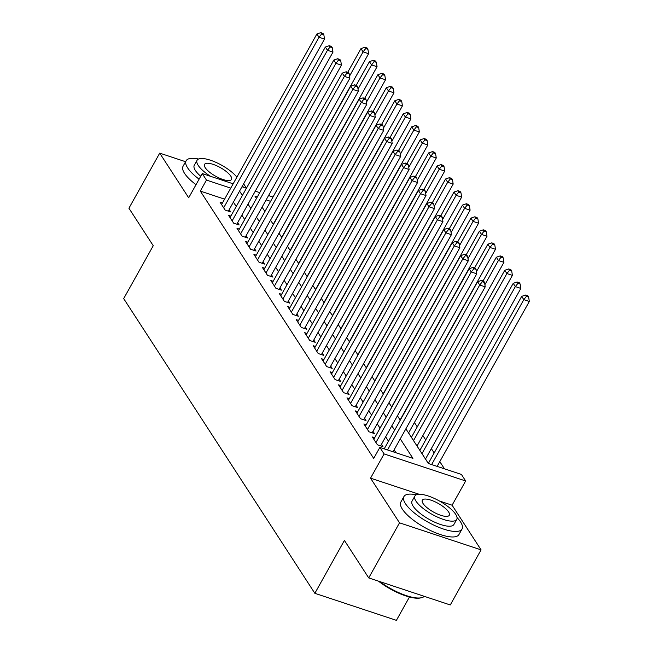 <?xml version="1.0" encoding="UTF-8"?>
<svg xmlns="http://www.w3.org/2000/svg" width="653" height="653" viewBox="0 0 653 653"><rect width="100%" height="100%" fill="white"/><g stroke="black" fill="none" stroke-linecap="round" stroke-linejoin="round"><path stroke-width="0.98" d="M405.872 428.825L428.352 463.483L461.418 474.445L465.646 480.967L384.095 453.925L379.858 447.403L412.925 458.365L400.273 438.857M419.112 494.264L370.545 478.167L399.514 522.824L368.725 577.913L450.276 604.956L481.065 549.867L452.096 505.202L465.646 480.967M409.455 597.005L396.404 620.35L314.852 593.308L123.686 298.601L153.243 245.716L128.927 208.225L159.716 153.137L188.684 197.794L202.234 173.559L233.162 183.811M246.467 188.178L243.626 183.811M444.464 468.821L439.796 461.622M434.172 452.953L431.339 448.587M425.715 439.918L422.875 435.543M417.259 426.874L414.418 422.507M399.514 522.824L481.065 549.867M185.591 161.715L159.716 153.137M374.667 437.755L372.341 436.988L377.418 444.815L382.927 446.636L381.45 444.358M366.211 424.719L363.884 423.944L368.961 431.772L374.471 433.6L372.994 431.315M357.754 411.676L355.428 410.908L360.505 418.728L366.015 420.556L364.529 418.279M349.29 398.64L346.972 397.865L352.04 405.693L357.55 407.521L356.073 405.235M340.833 385.596L338.507 384.829L343.584 392.649L349.094 394.477L347.616 392.2M332.377 372.561L330.051 371.786L335.128 379.613L340.637 381.434L339.16 379.156M323.921 359.517L321.594 358.75L326.671 366.57L332.181 368.398L330.696 366.113M315.456 346.474L313.138 345.706L318.207 353.526L323.717 355.354L322.239 353.077M307 333.438L304.673 332.663L309.751 340.491L315.26 342.319L313.783 340.033M298.543 320.394L296.217 319.627L301.294 327.447L306.804 329.275L305.326 326.998M290.087 307.359L287.761 306.584L292.838 314.411L298.348 316.24L296.862 313.954M281.623 294.315L279.304 293.548L284.373 301.368L289.883 303.196L288.406 300.911M273.166 281.272L270.84 280.504L275.917 288.332L281.427 290.152L279.949 287.875M264.71 268.236L262.384 267.461L267.461 275.288L272.97 277.117L271.493 274.831M256.254 255.192L253.927 254.425L259.004 262.245L264.514 264.073L263.028 261.796M247.789 242.157L245.463 241.381L250.54 249.209L256.049 251.038L254.572 248.752M239.333 229.113L237.006 228.346L242.083 236.166L247.593 237.994L246.116 235.709M230.876 216.07L228.55 215.302L233.627 223.13L239.137 224.95L237.651 222.673M409.962 435.127L408.615 432.89M418.418 448.17L417.071 445.934M426.882 461.214L425.536 458.969M224.591 199.149L200.308 191.092L373.704 458.422L379.858 447.403M395.971 452.749L394.11 449.876M388.486 441.208L385.654 436.833M380.03 428.164L377.197 423.797M371.573 415.128L368.733 410.753M363.117 402.085L360.276 397.718M354.652 389.049L351.82 384.674M346.196 376.006L343.364 371.63M337.74 362.962L334.899 358.595M329.275 349.926L326.443 345.551M320.819 336.883L317.987 332.516M312.363 323.847L309.53 319.472M303.906 310.804L301.066 306.428M295.442 297.76L292.609 293.393M286.985 284.724L284.153 280.349M278.529 271.681L275.697 267.314M270.073 258.645L267.232 254.27M261.608 245.601L258.776 241.226M253.152 232.558L250.319 228.191M244.695 219.522L241.855 215.147M236.239 206.479L233.399 202.112M222.42 203.034L220.094 202.259L225.163 210.086L230.68 211.915L229.195 209.629M370.545 478.167L384.095 453.925M200.308 191.092L206.462 180.081L202.234 173.559M368.725 577.913L344.409 540.423L314.852 593.308M257.315 196.937L254.956 196.153L256.458 198.471M262.082 207.14L264.914 211.515M270.538 220.183L273.37 224.559M278.994 233.227L281.835 237.594M287.459 246.263L290.291 250.638M295.915 259.306L298.748 263.673M304.371 272.342L307.212 276.717M312.828 285.385L315.668 289.752M321.292 298.429L324.125 302.796M329.749 311.465L332.581 315.84M338.205 324.508L341.046 328.875M346.661 337.544L349.502 341.919M355.126 350.588L357.958 354.954M363.582 363.623L366.415 367.998M372.039 376.667L374.879 381.042M380.503 389.71L383.335 394.077M388.959 402.746L391.792 407.121M397.416 415.79L400.248 420.157M270.603 201.344L266.146 199.867M241.994 186.742L246.442 188.219M255.274 191.141L259.731 192.619M268.563 195.549L273.011 197.026M230.746 188.129L206.462 180.081M394.649 430.188L391.808 425.821M386.184 417.145L383.352 412.778M377.728 404.109L374.895 399.734M369.272 391.065L366.439 386.698M360.815 378.03L357.975 373.655M352.351 364.986L349.518 360.619M343.894 351.951L341.062 347.576M335.438 338.907L332.597 334.532M326.982 325.863L324.141 321.496M318.517 312.828L315.685 308.453M310.061 299.784L307.228 295.417M301.604 286.749L298.764 282.374M293.148 273.705L290.307 269.33M284.684 260.661L281.851 256.294M276.227 247.626L273.395 243.251M267.771 234.582L264.93 230.215M259.306 221.547L256.474 217.171M250.85 208.503L248.018 204.128M242.394 195.459L239.561 191.092M452.096 505.202L439.461 501.014M228.354 211.139L324.517 39.074L319.007 37.245L223.685 207.801M321.627 33.956L323.831 34.682L322.982 33.385L320.778 32.65L321.627 33.956L319.007 37.245L316.893 33.989L221.571 204.544M324.517 39.074L323.831 34.682M320.778 32.65L316.893 33.989M273.232 224.33L368.602 53.693L363.092 51.865L360.97 48.608L347.731 72.295M349.559 76.075L363.092 51.865L365.704 48.567L367.917 49.301L367.068 47.995L364.864 47.269L365.704 48.567M360.97 48.608L364.864 47.269M367.917 49.301L368.602 53.693M243.381 187.199A33.287 10.595 29.2 0 0 242.736 186.129A33.287 10.595 29.2 0 0 242.516 185.803M198.504 159.022A33.287 10.595 29.2 0 0 186.129 160.76A33.287 10.595 29.2 0 0 187.631 167.862A33.287 10.595 29.2 0 0 199.092 179.175M186.129 160.76L183.052 166.27A33.287 10.595 29.2 0 0 184.554 173.371A33.287 10.595 29.2 0 0 196.014 184.685M200.724 176.261A23.965 7.624 -150.8 0 1 195.345 170.417A23.965 7.624 -150.8 0 1 194.268 165.307L197.1 160.238A23.965 7.624 29.2 0 0 198.177 165.348A23.965 7.624 29.2 0 0 210.454 176.286M236.876 177.151A23.965 7.624 29.2 0 0 214.821 161.871A23.965 7.624 29.2 0 0 197.1 160.238M205.23 167.69A15.443 4.914 29.2 0 0 219.318 178.081A15.443 4.914 29.2 0 0 231.497 179.461A15.443 4.914 29.2 0 0 230.803 176.163A15.443 4.914 29.2 0 0 216.714 165.772A15.443 4.914 29.2 0 0 204.536 164.393A15.443 4.914 29.2 0 0 205.23 167.69M416.312 494.811A33.287 10.595 29.2 0 0 403.938 496.549A33.287 10.595 29.2 0 0 405.44 503.651A33.287 10.595 29.2 0 0 435.796 526.04A33.287 10.595 29.2 0 0 462.046 529.02A33.287 10.595 29.2 0 0 460.545 521.918A33.287 10.595 29.2 0 0 457.035 517.568M403.938 496.549L400.852 502.051A33.287 10.595 29.2 0 0 402.362 509.16A33.287 10.595 29.2 0 0 432.719 531.55A33.287 10.595 29.2 0 0 458.969 534.529L462.046 529.02M456.741 519.404L453.908 524.473A23.965 7.624 -150.8 0 1 435.012 522.327A23.965 7.624 -150.8 0 1 413.153 506.206A23.965 7.624 -150.8 0 1 412.067 501.096L414.9 496.027A23.965 7.624 29.2 0 0 415.985 501.137A23.965 7.624 29.2 0 0 437.845 517.258A23.965 7.624 29.2 0 0 456.741 519.404A23.965 7.624 29.2 0 0 455.655 514.295A23.965 7.624 29.2 0 0 433.804 498.174A23.965 7.624 29.2 0 0 414.9 496.027M423.038 503.479A15.443 4.914 29.2 0 0 437.126 513.87A15.443 4.914 29.2 0 0 449.305 515.25A15.443 4.914 29.2 0 0 448.603 511.952A15.443 4.914 29.2 0 0 434.523 501.561A15.443 4.914 29.2 0 0 422.344 500.182A15.443 4.914 29.2 0 0 423.038 503.479M379.817 581.594A33.287 10.595 29.2 0 0 421.43 597.732A33.287 10.595 29.2 0 0 424.27 596.336M421.43 597.732L420.45 597.952A32.487 10.334 -150.8 0 1 378.438 581.137M236.81 224.183L332.973 52.118L327.463 50.289L232.141 220.845M330.083 46.992L332.287 47.726L331.446 46.42L329.243 45.694L330.083 46.992L327.463 50.289L325.349 47.032L230.027 217.588M332.973 52.118L332.287 47.726M329.243 45.694L325.349 47.032M245.267 237.227L341.437 65.153L335.92 63.333L240.606 233.888M338.54 60.035L340.744 60.762L339.903 59.464L337.699 58.729L338.54 60.035L335.92 63.333L333.805 60.068L238.492 230.623M341.437 65.153L340.744 60.762M337.699 58.729L333.805 60.068M253.731 250.262L349.894 78.197L344.384 76.368L249.062 246.924M347.004 73.079L349.208 73.805L348.359 72.499L346.155 71.773L347.004 73.079L344.384 76.368L342.27 73.112L246.948 243.667M349.894 78.197L349.208 73.805M346.155 71.773L342.27 73.112M262.188 263.306L358.35 91.24L352.84 89.412L257.519 259.967M355.461 86.114L357.664 86.849L356.816 85.543L354.612 84.808L355.461 86.114L352.84 89.412L350.726 86.147L255.405 256.702M358.35 91.24L357.664 86.849M354.612 84.808L350.726 86.147M281.688 237.374L377.059 66.728L371.549 64.908L369.435 61.643L356.195 85.331M358.015 89.11L371.549 64.908L374.169 61.611L376.373 62.337L375.524 61.039L373.32 60.305L374.169 61.611M369.435 61.643L373.32 60.305M376.373 62.337L377.059 66.728M290.144 250.417L385.515 79.772L380.005 77.944L377.891 74.687L364.652 98.374M366.48 102.154L380.005 77.944L382.625 74.654L384.829 75.381L383.98 74.075L381.776 73.348L382.625 74.654M377.891 74.687L381.776 73.348M384.829 75.381L385.515 79.772M298.609 263.453L393.971 92.816L388.462 90.987L386.347 87.722L373.108 111.418M374.936 115.189L388.462 90.987L391.082 87.69L393.286 88.424L392.445 87.118L390.241 86.384L391.082 87.69M386.347 87.722L390.241 86.384M393.286 88.424L393.971 92.816M307.065 276.497L402.436 105.851L396.926 104.023L394.812 100.766L381.564 124.454M383.393 128.233L396.926 104.023L399.546 100.733L401.75 101.46L400.901 100.154L398.697 99.427L399.546 100.733M394.812 100.766L398.697 99.427M401.75 101.46L402.436 105.851M270.644 276.341L366.806 104.276L361.297 102.448L265.975 273.003M363.917 99.158L366.121 99.885L365.28 98.579L363.076 97.852L363.917 99.158L361.297 102.448L359.183 99.191L263.861 269.746M366.806 104.276L366.121 99.885M363.076 97.852L359.183 99.191M315.521 289.532L410.892 118.895L405.382 117.067L403.268 113.81L390.029 137.497M391.849 141.277L405.382 117.067L408.003 113.769L410.206 114.504L409.358 113.198L407.154 112.471L408.003 113.769M403.268 113.81L407.154 112.471M410.206 114.504L410.892 118.895M279.1 289.385L375.271 117.32L369.761 115.491L274.44 286.047M372.373 112.194L374.585 112.928L373.736 111.622L371.533 110.896L372.373 112.194L369.761 115.491L367.639 112.234L272.325 282.79M375.271 117.32L374.585 112.928M371.533 110.896L367.639 112.234M323.978 302.576L419.348 131.93L413.839 130.11L411.725 126.845L398.485 150.533M400.313 154.312L413.839 130.11L416.459 126.813L418.663 127.539L417.814 126.241L415.61 125.507L416.459 126.813M411.725 126.845L415.61 125.507M418.663 127.539L419.348 131.93M287.565 302.429L383.727 130.355L378.218 128.535L282.896 299.09M380.838 125.237L383.042 125.964L382.193 124.666L379.989 123.931L380.838 125.237L378.218 128.535L376.104 125.27L280.782 295.825M383.727 130.355L383.042 125.964M379.989 123.931L376.104 125.27M332.442 315.619L427.805 144.974L422.295 143.146L420.181 139.889L406.941 163.577M408.77 167.356L422.295 143.146L424.915 139.848L427.119 140.583L426.278 139.277L424.075 138.55L424.915 139.848M420.181 139.889L424.075 138.55M427.119 140.583L427.805 144.974M296.021 315.464L392.184 143.399L386.674 141.57L291.352 312.126M389.294 138.273L391.498 139.007L390.649 137.701L388.445 136.975L389.294 138.273L386.674 141.57L384.56 138.314L289.238 308.869M392.184 143.399L391.498 139.007M388.445 136.975L384.56 138.314M340.899 328.655L436.269 158.018L430.76 156.189L428.646 152.924L415.406 176.62M417.226 180.391L430.76 156.189L433.38 152.892L435.584 153.626L434.735 152.32L432.531 151.586L433.38 152.892M428.646 152.924L432.531 151.586M435.584 153.626L436.269 158.018M304.478 328.508L400.64 156.442L395.13 154.614L299.809 325.17M397.75 151.316L399.954 152.051L399.114 150.745L396.91 150.01L397.75 151.316L395.13 154.614L393.016 151.349L297.695 321.905M400.64 156.442L399.954 152.051M396.91 150.01L393.016 151.349M349.355 341.699L444.726 171.053L439.216 169.225L437.102 165.968L423.862 189.656M425.683 193.435L439.216 169.225L441.836 165.935L444.04 166.662L443.191 165.356L440.987 164.629L441.836 165.935M437.102 165.968L440.987 164.629M444.04 166.662L444.726 171.053M312.934 341.543L409.105 169.478L403.595 167.65L308.273 338.205M406.215 164.36L408.419 165.087L407.57 163.781L405.366 163.054L406.215 164.36L403.595 167.65L401.481 164.393L306.159 334.948M409.105 169.478L408.419 165.087M405.366 163.054L401.481 164.393M357.82 354.734L453.182 184.097L447.672 182.269L445.558 179.004L432.319 202.699M434.147 206.47L447.672 182.269L450.292 178.971L452.496 179.706L451.656 178.4L449.444 177.665L450.292 178.971M445.558 179.004L449.444 177.665M452.496 179.706L453.182 184.097M321.398 354.587L417.561 182.522L412.051 180.693L316.729 351.249M414.671 177.396L416.875 178.13L416.026 176.824L413.822 176.09L414.671 177.396L412.051 180.693L409.937 177.428L314.615 347.992M417.561 182.522L416.875 178.13M413.822 176.09L409.937 177.428M366.276 367.778L461.647 197.133L456.129 195.304L454.015 192.047L440.775 215.735M442.603 219.514L456.129 195.304L458.749 192.015L460.953 192.741L460.112 191.443L457.908 190.709L458.749 192.015M454.015 192.047L457.908 190.709M460.953 192.741L461.647 197.133M329.855 367.623L426.017 195.557L420.508 193.729L325.186 364.292M423.128 190.439L425.332 191.166L424.483 189.868L422.279 189.133L423.128 190.439L420.508 193.729L418.393 190.472L323.072 361.027M426.017 195.557L425.332 191.166M422.279 189.133L418.393 190.472M374.732 380.813L470.103 210.176L464.593 208.348L462.479 205.091L449.24 228.779M451.06 232.558L464.593 208.348L467.213 205.05L469.417 205.785L468.568 204.479L466.364 203.752L467.213 205.05M462.479 205.091L466.364 203.752M469.417 205.785L470.103 210.176M338.311 380.666L434.474 208.601L428.964 206.772L333.65 377.328M431.584 203.475L433.788 204.209L432.947 202.903L430.743 202.177L431.584 203.475L428.964 206.772L426.85 203.516L331.528 374.071M434.474 208.601L433.788 204.209M430.743 202.177L426.85 203.516M383.189 393.857L478.559 223.212L473.05 221.391L470.935 218.126L457.696 241.822M459.524 245.593L473.05 221.391L475.67 218.094L477.874 218.828L477.025 217.522L474.821 216.788L475.67 218.094M470.935 218.126L474.821 216.788M477.874 218.828L478.559 223.212M346.767 393.71L442.938 221.636L437.428 219.816L342.107 390.372M440.049 216.518L442.252 217.253L441.404 215.947L439.2 215.212L440.049 216.518L437.428 219.816L435.314 216.551L339.993 387.107M442.938 221.636L442.252 217.253M439.2 215.212L435.314 216.551M391.653 406.901L487.016 236.255L481.506 234.427L479.392 231.17L466.152 254.858M467.981 258.637L481.506 234.427L484.126 231.138L486.33 231.864L485.489 230.558L483.285 229.832L484.126 231.138M479.392 231.17L483.285 229.832M486.33 231.864L487.016 236.255M355.232 406.746L451.394 234.68L445.885 232.852L350.563 403.407M448.505 229.562L450.709 230.289L449.86 228.983L447.656 228.256L448.505 229.562L445.885 232.852L443.771 229.595L348.449 400.15M451.394 234.68L450.709 230.289M447.656 228.256L443.771 229.595M400.109 419.936L495.48 249.299L489.962 247.471L487.848 244.206L474.609 267.901M476.437 271.672L489.962 247.471L492.582 244.173L494.786 244.908L493.946 243.602L491.742 242.867L492.582 244.173M487.848 244.206L491.742 242.867M494.786 244.908L495.48 249.299M363.688 419.789L459.851 247.724L454.341 245.895L359.019 416.451M456.961 242.598L459.165 243.332L458.324 242.026L456.112 241.292L456.961 242.598L454.341 245.895L452.227 242.63L356.905 413.186M459.851 247.724L459.165 243.332M456.112 241.292L452.227 242.63M408.566 432.98L503.936 262.335L498.427 260.506L496.313 257.249L483.073 280.937M484.893 284.716L498.427 260.506L501.047 257.217L503.251 257.943L502.402 256.645L500.198 255.911L501.047 257.217M496.313 257.249L500.198 255.911M503.251 257.943L503.936 262.335M372.145 432.825L468.315 260.759L462.797 258.931L367.484 429.486M465.418 255.641L467.621 256.368L466.781 255.07L464.577 254.335L465.418 255.641L462.797 258.931L460.683 255.674L365.37 426.229M468.315 260.759L467.621 256.368M464.577 254.335L460.683 255.674M417.022 446.015L512.393 275.378L506.883 273.55L504.769 270.293L411.398 437.347M413.52 440.612L506.883 273.55L509.503 270.252L511.707 270.987L510.858 269.681L508.654 268.954L509.503 270.252M504.769 270.293L508.654 268.954M511.707 270.987L512.393 275.378M380.601 445.868L476.772 273.803L471.262 271.974L375.94 442.53M473.882 268.677L476.086 269.411L475.237 268.105L473.033 267.379L473.882 268.677L471.262 271.974L469.148 268.718L373.826 439.273M476.772 273.803L476.086 269.411M473.033 267.379L469.148 268.718M425.487 459.059L520.849 288.414L515.339 286.594L513.225 283.329L419.863 450.39M421.977 453.647L515.339 286.594L517.96 283.296L520.163 284.031L519.323 282.725L517.119 281.99L517.96 283.296M513.225 283.329L517.119 281.99M520.163 284.031L520.849 288.414M393.049 451.778L485.228 286.838L479.718 285.018L387.539 449.95M482.338 281.721L484.542 282.447L483.693 281.149L481.49 280.415L482.338 281.721L479.718 285.018L477.604 281.753L384.217 448.848M485.228 286.838L484.542 282.447M481.49 280.415L477.604 281.753M437.135 466.389L529.314 301.457L523.804 299.629L521.682 296.372L428.319 463.434M431.625 464.569L523.804 299.629L526.416 296.34L528.628 297.066L527.779 295.76L525.575 295.034L526.416 296.34M521.682 296.372L525.575 295.034M528.628 297.066L529.314 301.457"/></g></svg>
